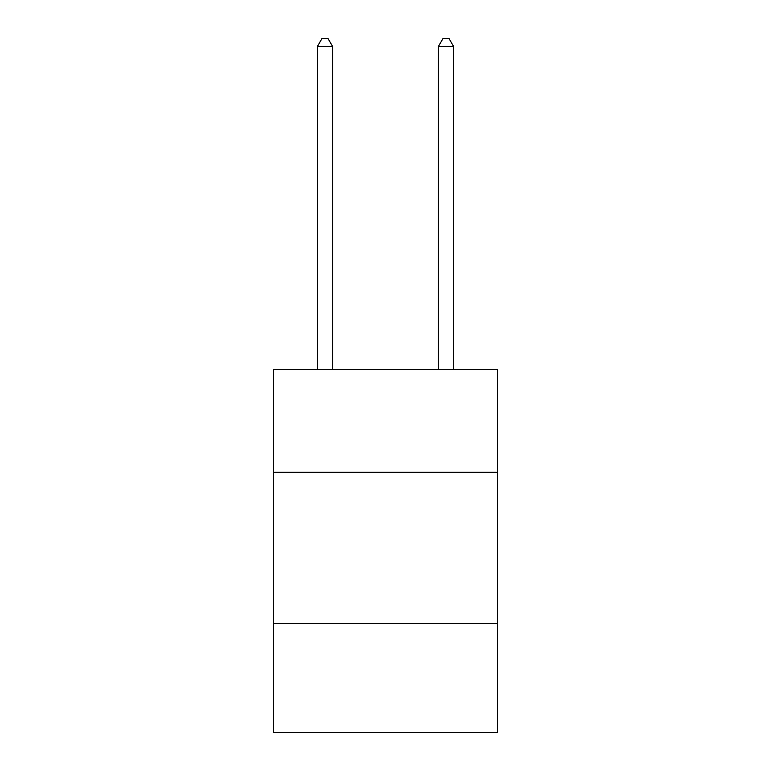 <?xml version="1.0" encoding="UTF-8"?>
<svg xmlns="http://www.w3.org/2000/svg" width="771" height="771" viewBox="0 0 771 771"><rect width="100%" height="100%" fill="white"/><g stroke="black" fill="none" stroke-linecap="round" stroke-linejoin="round"><path stroke-width="1.16" d="M497.42 472.315L497.42 369.473L273.58 369.473L273.58 472.315L497.42 472.315L497.42 732.45L273.58 732.45L273.58 472.315M497.42 623.556L273.58 623.556M332.561 369.473L332.561 46.414L317.44 46.414L317.44 369.473M317.44 46.414L321.979 38.55L328.032 38.55L332.561 46.414M453.56 369.473L453.56 46.414L438.439 46.414L438.439 369.473M438.439 46.414L442.968 38.55L449.021 38.55L453.56 46.414"/></g></svg>
